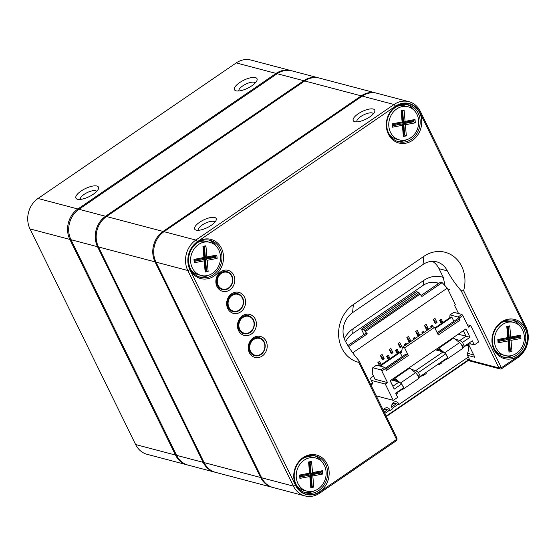 <?xml version="1.0" encoding="UTF-8"?>
<svg xmlns="http://www.w3.org/2000/svg" width="556" height="556" viewBox="0 0 556 556"><rect width="100%" height="100%" fill="white"/><g stroke="black" fill="none" stroke-linecap="round" stroke-linejoin="round"><path stroke-width="0.83" d="M438.733 283.393A20.544 17.778 104.8 0 0 436.821 282.754A20.544 17.778 104.8 0 0 423.137 285.367L352.664 333.565A20.544 17.778 104.8 0 0 345.637 341.745M345.144 340.765C348.932 347.799 353.54 354.429 358.981 360.649L396.803 437.85A2.28 1.974 -75.2 0 1 395.976 440.971L319.783 493.089A22.261 19.258 -75.2 0 1 304.952 495.917A22.261 19.258 -75.2 0 1 293.45 486.146L187.81 270.508A22.261 19.258 -75.2 0 1 195.83 240.067L394.03 104.507A22.261 19.258 -75.2 0 1 408.855 101.672A22.261 19.258 -75.2 0 1 420.364 111.443L526.004 327.088A22.261 19.258 -75.2 0 1 517.983 357.522L501.686 368.67A2.28 1.974 -75.2 0 1 498.982 367.961L461.167 290.76C455.732 284.554 451.125 277.924 447.33 270.876A20.544 17.778 104.8 0 0 436.71 261.855A20.544 17.778 104.8 0 0 423.019 264.475L352.546 312.674A20.544 17.778 104.8 0 0 345.144 340.765M525.295 328.36A20.259 17.528 -75.2 0 1 509.053 359.134A20.259 17.528 -75.2 0 1 494.625 329.666A20.259 17.528 -75.2 0 1 525.295 328.36M327.088 463.919A20.259 17.528 -75.2 0 1 310.853 494.694A20.259 17.528 -75.2 0 1 296.417 465.233A20.259 17.528 -75.2 0 1 327.088 463.919M419.655 112.722A20.259 17.528 -75.2 0 1 403.413 143.497A20.259 17.528 -75.2 0 1 388.978 114.029A20.259 17.528 -75.2 0 1 419.655 112.722M221.448 248.282A20.259 17.528 -75.2 0 1 205.213 279.056A20.259 17.528 -75.2 0 1 190.777 249.588A20.259 17.528 -75.2 0 1 221.448 248.282M423.86 256.344A31.956 27.647 -75.2 0 1 454.926 257.463A31.956 27.647 -75.2 0 1 463.621 290.691L501.137 367.273A0.57 0.493 104.8 0 0 501.811 367.453L518.109 356.306A20.544 17.778 104.8 0 0 525.51 328.207L419.87 112.569A20.544 17.778 104.8 0 0 395.566 106.161L197.366 241.721A20.544 17.778 104.8 0 0 189.957 269.82L295.597 485.457A20.544 17.778 104.8 0 0 319.909 491.865L396.101 439.747A0.57 0.493 104.8 0 0 396.31 438.969L358.794 362.387A31.956 27.647 -75.2 0 1 338.736 336.929A31.956 27.647 -75.2 0 1 353.387 304.549L423.86 256.344L423.019 264.475M266.095 341.217A10.842 9.382 -75.2 0 1 257.407 357.689A10.842 9.382 -75.2 0 1 249.686 341.919A10.842 9.382 -75.2 0 1 266.095 341.217M255.301 319.172A10.842 9.382 -75.2 0 1 246.607 335.643A10.842 9.382 -75.2 0 1 238.885 319.874A10.842 9.382 -75.2 0 1 255.301 319.172M244.501 297.133A10.842 9.382 -75.2 0 1 235.814 313.605A10.842 9.382 -75.2 0 1 228.085 297.835A10.842 9.382 -75.2 0 1 244.501 297.133M233.701 275.088A10.842 9.382 -75.2 0 1 225.013 291.559A10.842 9.382 -75.2 0 1 217.285 275.79A10.842 9.382 -75.2 0 1 233.701 275.088M468.152 344.866A11.412 9.876 -75.2 0 1 467.485 353.262A2.28 1.974 104.8 0 0 467.499 355.347L469.688 359.822L466.922 359.093L467.158 359.572A2.28 1.974 104.8 0 0 468.34 360.573L500.164 368.962M358.154 113.834A11.982 4.253 153.9 0 1 370.254 108.934A11.982 4.253 153.9 0 1 374.64 111.93A11.982 4.253 153.9 0 1 365.841 119.179A11.982 4.253 153.9 0 1 354.721 121.688A11.982 4.253 153.9 0 1 358.154 113.834M199.597 222.282A11.982 4.253 153.9 0 1 211.697 217.382A11.982 4.253 153.9 0 1 216.075 220.385A11.982 4.253 153.9 0 1 207.277 227.626A11.982 4.253 153.9 0 1 196.157 230.135A11.982 4.253 153.9 0 1 199.597 222.282M408.855 101.672L377.031 93.283A22.261 19.258 104.8 0 0 362.199 96.118L163.999 231.678A22.261 19.258 104.8 0 0 155.979 262.119L261.619 477.757A22.261 19.258 104.8 0 0 273.128 487.529L304.952 495.917M220.016 248.74A19.119 16.541 104.8 0 0 210.133 240.345A19.119 16.541 104.8 0 0 189.269 254.613A19.119 16.541 104.8 0 0 200.389 277.319A19.119 16.541 104.8 0 0 218.174 269.799A19.119 16.541 104.8 0 0 220.016 248.74M216.18 246.12A19.119 16.541 104.8 0 0 208.729 240.046M199.02 276.881A19.119 16.541 104.8 0 0 208.493 275.269M418.216 113.174A19.119 16.541 104.8 0 0 408.333 104.778A19.119 16.541 104.8 0 0 387.469 119.053A19.119 16.541 104.8 0 0 398.589 141.752A19.119 16.541 104.8 0 0 416.375 134.239A19.119 16.541 104.8 0 0 418.216 113.174M414.38 110.561A19.119 16.541 104.8 0 0 406.929 104.486M397.227 141.321A19.119 16.541 104.8 0 0 406.7 139.702M512.34 355.347A19.119 16.541 -75.2 0 1 502.867 356.959M512.576 320.124A19.119 16.541 -75.2 0 1 520.02 326.198M523.856 328.818A19.119 16.541 104.8 0 0 513.973 320.423A19.119 16.541 104.8 0 0 493.109 334.691A19.119 16.541 104.8 0 0 504.229 357.397A19.119 16.541 104.8 0 0 522.014 349.877A19.119 16.541 104.8 0 0 523.856 328.818M325.656 464.378A19.119 16.541 104.8 0 0 315.773 455.983A19.119 16.541 104.8 0 0 294.909 470.251A19.119 16.541 104.8 0 0 306.029 492.957A19.119 16.541 104.8 0 0 323.814 485.437A19.119 16.541 104.8 0 0 325.656 464.378M314.133 490.906A19.119 16.541 -75.2 0 1 304.667 492.526M314.369 455.684A19.119 16.541 -75.2 0 1 321.82 461.765M214.818 222.268A9.132 3.239 -26.1 0 0 214.783 222.191A9.132 3.239 -26.1 0 0 202.155 225.041A9.132 3.239 -26.1 0 0 198.381 230.226A9.132 3.239 -26.1 0 0 198.422 230.302M373.382 113.82A9.132 3.239 -26.1 0 0 373.34 113.744A9.132 3.239 -26.1 0 0 360.712 116.593A9.132 3.239 -26.1 0 0 356.945 121.778A9.132 3.239 -26.1 0 0 356.987 121.854M468.618 344.553L474.859 357.286L467.499 355.347M447.33 270.876L439.025 268.687L443.313 277.437L445.015 285.701M435.987 282.559A20.544 17.778 -75.2 0 1 438.441 283.595M344.268 338.694A27.397 23.7 -75.2 0 1 353.164 328.693L423.637 280.495A27.397 23.7 -75.2 0 1 443.313 277.437M439.025 268.687A20.544 17.778 104.8 0 0 432.401 261.348M447.566 288.724A12.559 10.863 104.8 0 0 449.38 289.412M466.692 358.147A2.28 1.974 104.8 0 0 466.922 359.093M358.794 362.387L358.981 360.649M461.167 290.76L463.621 290.691M421.01 295.514L440.505 282.184L442.166 282.622L447.281 288.14L455.447 304.82L454.565 305.418L458.561 313.57M416.173 291.872A1.14 0.403 55.6 0 1 416.249 291.712A1.14 0.403 55.6 0 1 416.423 291.698L418.362 292.206A1.14 0.403 55.6 0 1 419.384 293.311L421.9 296.48L442.166 282.622M363.999 334.503L361.727 329.861A1.14 0.403 55.6 0 1 361.636 329.069A1.14 0.403 55.6 0 1 361.81 329.055L363.749 329.562A1.14 0.403 55.6 0 1 364.771 330.667L365.243 331.626L419.856 294.27M447.281 288.14L352.754 352.796M365.243 331.626L367.287 333.836L348.494 346.687M367.287 333.836L365.626 333.398L347.806 345.582M370.643 384.446L372.652 383.07L372.569 383.883L370.915 385.016M373.486 376.099L370.303 378.282L372.652 383.07M441.2 323.627L439.567 320.291L441.235 319.144L442.875 322.48M382.111 358.314A1.14 0.403 -124.4 0 0 382.285 358.3A1.14 0.403 -124.4 0 0 382.194 357.501L380.471 355.59M384.168 358.69L382.104 354.471L380.429 355.618L382.493 359.836L384.168 358.69L382.347 358.21M392.974 352.664L390.91 348.445L389.235 349.592L391.306 353.811L392.974 352.664L391.153 352.184M390.917 352.289A1.14 0.403 -124.4 0 0 391.09 352.275A1.14 0.403 -124.4 0 0 391 351.475L389.283 349.564M401.786 346.638L399.722 342.42L398.047 343.566L400.111 347.785L401.786 346.638L399.966 346.159M399.729 346.263A1.14 0.403 -124.4 0 0 399.903 346.249A1.14 0.403 -124.4 0 0 399.813 345.45L398.089 343.538M410.592 340.613L408.528 336.401L406.853 337.541L408.917 341.759L410.592 340.613L408.771 340.133M408.535 340.237A1.14 0.403 -124.4 0 0 408.709 340.223A1.14 0.403 -124.4 0 0 408.618 339.424L406.902 337.513M419.405 334.587L417.341 330.375L415.666 331.515L417.73 335.734L419.405 334.587L417.584 334.107M417.347 334.212A1.14 0.403 -124.4 0 0 417.521 334.198A1.14 0.403 -124.4 0 0 417.431 333.398L415.707 331.487M428.21 328.561L426.146 324.35L424.471 325.489L426.535 329.708L428.21 328.561L426.389 328.082M426.153 328.186A1.14 0.403 -124.4 0 0 426.327 328.172A1.14 0.403 -124.4 0 0 426.237 327.38L424.52 325.462M379.539 365.799L377.899 362.463L379.574 361.317L381.207 364.66M380.346 365.25L379.477 363.464A1.14 0.403 -124.4 0 0 378.275 362.373L377.962 362.588M388.345 359.781L386.712 356.438L388.387 355.291L390.02 358.634M389.158 359.225L388.283 357.438A1.14 0.403 -124.4 0 0 387.087 356.347L386.774 356.563M397.158 353.755L395.518 350.412L397.192 349.265L398.826 352.608M397.964 353.199L397.095 351.413A1.14 0.403 -124.4 0 0 395.893 350.322L395.58 350.537M404.893 345.533L404.33 344.386L406.005 343.247L406.561 344.393M405.671 344.998A1.14 0.403 -124.4 0 0 404.705 344.296L404.393 344.511M413.699 339.514L413.136 338.361L414.811 337.221L415.374 338.368M414.484 338.979A1.14 0.403 -124.4 0 0 413.511 338.277L413.198 338.486M422.511 333.489L421.948 332.335L423.616 331.195L424.179 332.342M423.29 332.954A1.14 0.403 -124.4 0 0 422.324 332.252L422.004 332.467M431.317 327.463L430.754 326.316L432.429 325.17L433.346 327.039M432.102 326.928A1.14 0.403 -124.4 0 0 431.129 326.226L430.817 326.441M437.023 322.543L434.952 318.324L433.284 319.471L435.348 323.682L437.023 322.543L435.202 322.063M434.966 322.167A1.14 0.403 -124.4 0 0 435.139 322.146A1.14 0.403 -124.4 0 0 435.049 321.354L433.326 319.436M401.995 384.55A3.996 1.418 55.6 0 1 403.593 387.803L401.71 383.974L394.225 389.096L390.138 380.756L465.9 328.937L469.98 337.277L462.495 342.399L459.854 340.453L455.42 339.285M390.138 380.756L465.9 328.937M417.862 375.71L420.329 376.356L418.453 372.527L415.812 370.574L411.37 369.406M395.372 381.048L396.213 380.478M441.714 351.531L439.052 349.383A1.71 0.605 -124.4 0 0 438.33 349.147A1.71 0.605 -124.4 0 0 438.211 349.37L438.065 350.468L439.33 349.606M438.065 350.468L437.03 348.911M453.425 337.7A3.426 1.216 55.6 0 1 453.786 337.965L459.555 342.621A3.996 1.418 55.6 0 1 462.126 346.027A3.996 1.418 55.6 0 1 462.377 348.661L447.399 358.905A3.996 1.418 55.6 0 1 446.788 358.961L441.763 362.13M438.448 347.945A3.426 1.216 55.6 0 1 438.809 348.209L444.578 352.865A3.996 1.418 55.6 0 1 445.203 353.435M446.037 354.422A3.996 1.418 55.6 0 1 447.636 357.682A3.996 1.418 55.6 0 1 447.399 358.905M466.609 344.699L466.769 345.026L462.655 347.841M467.151 344.331L467.603 345.248L466.769 345.026M469.792 342.524L470.244 343.441L467.603 345.248M441.603 361.803L442.055 362.72L439.414 364.527L438.121 364.187M438.962 363.61L439.414 364.527M462.807 345.818L462.217 346.221M387.497 382.563L375.043 379.282L372.179 373.43L372.77 367.745L380.79 369.858L381.819 370.963L387.497 382.563L385.294 384.071L393.28 400.362L397.679 397.345L395.663 393.224L403.593 387.803A3.996 1.418 55.6 0 1 403.357 389.026A3.996 1.418 55.6 0 1 402.739 389.082L397.721 392.258M393.28 400.362L376.238 395.872M385.294 384.071L371.338 380.387M449.721 317.796L450.019 314.904L453.807 312.319L461.834 314.432L462.856 315.537L468.541 327.13L470.744 325.628L467.367 324.739M450.019 314.904L458.047 317.024L461.834 314.432M372.77 367.745L376.558 365.153L384.578 367.273L386.594 370.386L408.347 355.506L407.326 354.401L405.943 354.04L385.364 368.114M380.79 369.858L384.578 367.273M458.047 317.024L459.068 318.129L462.856 315.537M381.819 370.963L385.607 368.378M402.148 356.632L400.132 352.504L401.515 352.872L402.377 347.257L432.332 326.768L434.542 327.352L438.302 335.018L460.055 320.138L459.034 319.033L457.651 318.671L437.155 332.69M402.377 347.257L404.594 347.841L434.542 327.352M437.635 333.669L459.034 319.033M385.927 369.038L407.326 354.401M404.594 347.841L408.347 355.506M453.856 321.264L451.84 317.135L451.006 316.92L434.848 327.97M435.133 328.561L451.84 317.135M380.221 366.119L400.132 352.504M379.394 365.904L401.877 350.523M459.068 318.129L460.055 320.138M461.911 345.582L464.371 346.235L472.301 340.807L474.317 344.928L478.723 341.919L470.744 325.628M474.317 344.928L469.806 343.74M397.665 381.652L395.01 379.505A1.71 0.605 -124.4 0 0 394.287 379.268A1.71 0.605 -124.4 0 0 394.169 379.491L394.023 380.596L395.288 379.727M394.023 380.596L392.988 379.039M409.376 367.829A3.426 1.216 55.6 0 1 409.744 368.093L415.506 372.742A3.996 1.418 55.6 0 1 418.084 376.148A3.996 1.418 55.6 0 1 418.327 378.782L403.357 389.026M394.406 378.066A3.426 1.216 55.6 0 1 394.767 378.33L400.535 382.987A3.996 1.418 55.6 0 1 401.161 383.564M422.567 374.827L422.727 375.154L418.612 377.969M423.109 374.459L423.554 375.37L422.727 375.154M425.75 372.652L426.202 373.562L423.554 375.37M397.561 391.931L398.013 392.842L396.108 394.141M418.765 375.946L418.175 376.349M420.329 376.356L447.636 357.682L445.759 353.845L443.118 351.899L435.57 349.912M439.421 350.926L440.255 350.349M415.812 370.574L443.118 351.899M459.854 340.453L466.018 336.234L458.478 334.246M394.225 389.096L392.904 386.239L399.069 382.021L391.528 380.033M401.71 383.974L399.069 382.021M445.759 353.845L418.453 372.527M464.371 346.235L462.495 342.399M469.98 337.277L466.018 336.234L463.398 330.883M392.904 386.239L390.284 380.888M442.013 323.071L441.137 321.285A1.14 0.403 -124.4 0 0 439.942 320.2L439.622 320.416M393.3 402.613A4.281 3.704 -75.2 0 1 393.426 403.01L398.965 404.469L468.326 357.028M384.488 408.639A4.281 3.704 -75.2 0 1 384.613 409.035L390.159 410.495L392.494 408.896A4.281 3.704 -75.2 0 1 392.07 408.222A4.281 3.704 -75.2 0 1 392.487 403.51A4.281 3.704 -75.2 0 1 396.47 401.828A4.281 3.704 -75.2 0 1 398.965 404.469M383.279 410.238A4.281 3.704 -75.2 0 1 387.657 407.847A4.281 3.704 -75.2 0 1 390.159 410.495M315.544 457.984A17.118 14.81 104.8 0 0 296.855 470.765A17.118 14.81 104.8 0 0 306.815 491.101A17.118 14.81 104.8 0 0 326.08 471.703A17.118 14.81 104.8 0 0 315.544 457.984L312.5 457.185A17.118 14.81 104.8 0 0 304.028 457.783M296.702 485.603A17.118 14.81 104.8 0 0 303.771 490.295L306.815 491.101M299.899 478.396L299.608 475.046L309.546 473.149L308.58 461.994L311.562 461.424L312.528 472.586L322.459 470.689L322.751 474.039L312.813 475.929L313.779 487.091L310.797 487.661L309.831 476.499L299.899 478.396L300.24 476.944L310.178 475.046L300.219 476.694M309.831 476.499L310.178 475.046L311.138 486.208L312.131 486.02L311.172 474.859L321.104 472.968L321.007 471.849L311.075 473.747L310.109 462.585L309.115 462.773L310.081 473.934L300.143 475.825L300.24 476.944M313.779 487.091L311.117 485.965M312.813 475.929L310.616 474.713L311.582 485.874M322.751 474.039L320.555 472.822L310.616 474.713M320.478 471.954L320.555 472.822M312.528 472.586L311.075 473.747L310.519 473.601L309.581 462.682M321.007 471.849L322.459 470.689M310.797 487.661L311.138 486.208M310.109 462.585L311.562 461.424M309.115 462.773L308.58 461.994M310.081 473.934L309.546 473.149M299.608 475.046L300.143 475.825M513.744 322.424A17.118 14.81 104.8 0 0 495.055 335.205A17.118 14.81 104.8 0 0 505.015 355.534A17.118 14.81 104.8 0 0 524.28 336.137A17.118 14.81 104.8 0 0 513.744 322.424L510.7 321.625A17.118 14.81 104.8 0 0 502.235 322.223M494.903 350.037A17.118 14.81 104.8 0 0 501.971 354.735L505.015 355.534M498.1 342.837L497.808 339.487L507.746 337.589L506.78 326.428L509.762 325.865L510.728 337.019L520.659 335.129L520.951 338.479L511.013 340.369L511.979 351.531L508.997 352.101L508.031 340.939L498.1 342.837L498.44 341.384L508.379 339.487L498.419 341.134M508.031 340.939L508.379 339.487L509.338 350.648L510.332 350.461L509.372 339.299L519.304 337.402L519.214 336.29L509.275 338.18L508.309 327.018L507.322 327.213L508.281 338.375L498.343 340.265L498.44 341.384M511.979 351.531L509.317 350.398M511.013 340.369L508.816 339.153L509.782 350.315M520.951 338.479L518.755 337.256L508.816 339.153M518.678 336.387L518.755 337.256M510.728 337.019L509.275 338.18L508.719 338.034L507.781 327.123M519.214 336.29L520.659 335.129M508.997 352.101L509.338 350.648M508.309 327.018L509.762 325.865M507.322 327.213L506.78 326.428M508.281 338.375L507.746 337.589M497.808 339.487L498.343 340.265M408.104 106.787A17.118 14.81 104.8 0 0 389.415 119.568A17.118 14.81 104.8 0 0 399.375 139.897A17.118 14.81 104.8 0 0 418.64 120.499A17.118 14.81 104.8 0 0 408.104 106.787L405.06 105.981A17.118 14.81 104.8 0 0 396.595 106.585M389.263 134.399A17.118 14.81 104.8 0 0 396.331 139.097L399.375 139.897M392.46 127.192L392.168 123.842L402.106 121.952L401.14 110.79L404.122 110.22L405.088 121.382L415.019 119.491L415.311 122.834L405.373 124.732L406.339 135.893L403.357 136.463L402.391 125.302L392.46 127.192L392.8 125.739L402.739 123.849L392.779 125.496M402.391 125.302L402.739 123.849L403.698 135.011L404.692 134.816L403.732 123.661L413.664 121.764L413.567 120.645L403.635 122.542L402.669 111.381L401.675 111.568L402.641 122.73L392.703 124.627L392.8 125.739M406.339 135.893L403.677 134.761M405.373 124.732L403.176 123.515L404.142 134.67M415.311 122.834L413.115 121.618L403.176 123.515M413.038 120.749L413.115 121.618M405.088 121.382L403.635 122.542L403.079 122.396L402.141 111.485M413.567 120.645L415.019 119.491M403.357 136.463L403.698 135.011M402.669 111.381L404.122 110.22M401.675 111.568L401.14 110.79M402.641 122.73L402.106 121.952M392.168 123.842L392.703 124.627M209.904 242.346A17.118 14.81 104.8 0 0 191.215 255.128A17.118 14.81 104.8 0 0 201.175 275.456A17.118 14.81 104.8 0 0 220.44 256.059A17.118 14.81 104.8 0 0 209.904 242.346L206.86 241.547A17.118 14.81 104.8 0 0 198.388 242.145M191.055 269.959A17.118 14.81 104.8 0 0 198.131 274.657L201.175 275.456M194.259 262.752L193.968 259.409L203.906 257.511L202.94 246.35L205.922 245.78L206.881 256.941L216.819 255.051L217.111 258.401L207.173 260.291L208.139 271.453L205.157 272.023L204.191 260.861L194.259 262.752L194.6 261.306L204.538 259.409L194.579 261.056M204.191 260.861L204.538 259.409L205.498 270.57L206.491 270.383L205.532 259.221L215.464 257.324L215.367 256.212L205.435 258.102L204.469 246.94L203.475 247.135L204.441 258.29L194.503 260.187L194.6 261.306M208.139 271.453L205.477 270.32M207.173 260.291L204.976 259.075L205.935 270.237M217.111 258.401L214.908 257.178L204.976 259.075M214.838 256.309L214.908 257.178M206.881 256.941L205.435 258.102L204.879 257.956L203.941 247.045M215.367 256.212L216.819 255.051M205.157 272.023L205.498 270.57M204.469 246.94L205.922 245.78M203.475 247.135L202.94 246.35M204.441 258.29L203.906 257.511M193.968 259.409L194.503 260.187M255.426 77.576A12.559 4.455 153.9 0 1 256.914 80.606A12.559 4.455 153.9 0 1 247.698 88.202A12.559 4.455 153.9 0 1 236.043 90.83A12.559 4.455 153.9 0 1 239.65 82.601A12.559 4.455 153.9 0 1 255.426 77.576M96.862 186.024A12.559 4.455 153.9 0 1 98.349 189.054A12.559 4.455 153.9 0 1 89.134 196.65A12.559 4.455 153.9 0 1 77.486 199.277A12.559 4.455 153.9 0 1 81.086 191.049A12.559 4.455 153.9 0 1 96.862 186.024M187.553 464.969A22.261 19.258 -75.2 0 1 186.997 464.83A22.261 19.258 -75.2 0 1 175.494 455.058L69.847 239.421A22.261 19.258 -75.2 0 1 77.875 208.98L276.075 73.42A22.261 19.258 -75.2 0 1 290.899 70.584A22.261 19.258 -75.2 0 1 291.455 70.737M290.899 70.584L251.048 60.083A22.261 19.258 104.8 0 0 236.217 62.911L38.017 198.478A22.261 19.258 104.8 0 0 29.996 228.912L135.636 444.557A22.261 19.258 104.8 0 0 147.145 454.328L186.997 464.83M96.716 191.389A9.132 3.239 -26.1 0 0 95.632 190.708A9.132 3.239 -26.1 0 0 84.158 194.357A9.132 3.239 -26.1 0 0 80.328 199.409M255.273 82.934A9.132 3.239 -26.1 0 0 254.189 82.26A9.132 3.239 -26.1 0 0 242.715 85.909A9.132 3.239 -26.1 0 0 238.892 90.962M215.144 472.246A22.261 19.258 -75.2 0 1 214.672 472.127A22.261 19.258 -75.2 0 1 203.169 462.349L97.529 246.711A22.261 19.258 -75.2 0 1 105.55 216.277L303.75 80.71A22.261 19.258 -75.2 0 1 318.574 77.882A22.261 19.258 -75.2 0 1 319.047 78.007M318.574 77.882L292.011 70.876A22.261 19.258 104.8 0 0 277.18 73.712L78.98 209.271A22.261 19.258 104.8 0 0 70.959 239.705L176.599 455.35A22.261 19.258 104.8 0 0 188.102 465.122L214.672 472.127M383.39 410.467L385.238 409.195M391.917 404.636L394.051 403.176M384.175 412.079L387.511 409.8M391.681 406.943L396.317 403.774M376.092 93.04L319.519 78.125A22.261 19.258 104.8 0 0 304.688 80.961L106.488 216.52A22.261 19.258 104.8 0 0 98.468 246.961L204.108 462.599A22.261 19.258 104.8 0 0 215.617 472.371L272.183 487.285A22.261 19.258 -75.2 0 1 260.681 477.507L155.041 261.869A22.261 19.258 -75.2 0 1 163.061 231.428L361.261 95.868A22.261 19.258 -75.2 0 1 376.092 93.04A22.261 19.258 -75.2 0 1 376.558 93.165M468.194 360.531L386.344 416.507M386.156 416.11L467.756 360.295M398.221 404.275L392.175 408.41M389.415 410.3L384.835 413.428M272.655 487.397A22.261 19.258 -75.2 0 1 272.183 487.285M467.485 353.262L473.691 354.902M395.566 106.161L394.03 104.507L362.199 96.118M163.999 231.678L195.83 240.067L197.366 241.721M189.957 269.82L187.81 270.508L155.979 262.119M261.619 477.757L293.45 486.146L295.597 485.457M467.158 359.572L498.982 367.961L501.137 367.273M353.387 304.549L352.546 312.674M396.803 437.85L396.31 438.969M395.976 440.971L396.101 439.747M319.909 491.865L319.783 493.089M419.87 112.569L420.364 111.443M525.51 328.207L526.004 327.088M518.109 356.306L517.983 357.522M501.686 368.67L501.811 367.453M353.164 328.693L352.664 333.565M423.637 280.495L423.137 285.367M361.81 329.055L416.423 291.698M363.749 329.562L418.362 292.206M364.771 330.667L419.384 293.311M382.194 357.501L381.562 357.932M381.902 356.903L381.27 357.334M381.353 356.215L380.881 356.535M391 351.475L390.375 351.906M390.708 350.878L390.076 351.309M390.159 350.19L389.687 350.509M399.813 345.45L399.18 345.881M399.514 344.852L398.888 345.283M398.972 344.164L398.499 344.491M408.618 339.424L407.986 339.855M408.326 338.826L407.694 339.257M407.777 338.138L407.305 338.465M417.431 333.398L416.798 333.836M417.132 332.801L416.507 333.232M416.583 332.113L416.117 332.439M426.237 327.38L425.604 327.811M425.945 326.775L425.312 327.206M425.396 326.087L424.923 326.414M379.477 363.464L378.664 364.02M388.283 357.438L387.469 357.995M397.095 351.413L396.282 351.969M435.049 321.354L434.417 321.785M434.75 320.749L434.125 321.18M434.201 320.061L433.729 320.388M438.211 349.37L438.58 349.119M438.809 348.209L453.786 337.965M444.578 352.865L459.555 342.621M394.169 379.491L394.538 379.241M394.767 378.33L409.744 368.093M400.535 382.987L415.506 372.742M441.137 321.285L440.324 321.841M231.595 276.103A8.694 7.527 -75.2 0 1 228.46 288.001A8.694 7.527 -75.2 0 1 218.174 285.284A8.694 7.527 -75.2 0 1 221.309 273.392A8.694 7.527 -75.2 0 1 231.595 276.103M231.831 275.866A9.278 8.027 -75.2 0 1 230.823 286.013A9.278 8.027 -75.2 0 1 222.24 289.593A9.278 8.027 -75.2 0 1 217.445 285.52A9.278 8.027 -75.2 0 1 218.341 275.296A9.278 8.027 -75.2 0 1 226.966 271.648A9.278 8.027 -75.2 0 1 231.762 275.72M242.395 298.148A8.694 7.527 -75.2 0 1 239.261 310.039A8.694 7.527 -75.2 0 1 228.975 307.329A8.694 7.527 -75.2 0 1 232.109 295.438A8.694 7.527 -75.2 0 1 242.395 298.148M242.631 297.912A9.278 8.027 -75.2 0 1 241.624 308.052A9.278 8.027 -75.2 0 1 233.04 311.638A9.278 8.027 -75.2 0 1 228.245 307.558A9.278 8.027 -75.2 0 1 229.135 297.342A9.278 8.027 -75.2 0 1 237.766 293.693A9.278 8.027 -75.2 0 1 242.562 297.766M253.195 320.193A8.694 7.527 -75.2 0 1 250.061 332.085A8.694 7.527 -75.2 0 1 239.768 329.374A8.694 7.527 -75.2 0 1 242.902 317.476A8.694 7.527 -75.2 0 1 253.195 320.193M253.432 319.95A9.278 8.027 -75.2 0 1 252.424 330.097A9.278 8.027 -75.2 0 1 243.841 333.676A9.278 8.027 -75.2 0 1 239.045 329.604A9.278 8.027 -75.2 0 1 239.935 319.387A9.278 8.027 -75.2 0 1 248.567 315.738A9.278 8.027 -75.2 0 1 253.362 319.811M263.996 342.232A8.694 7.527 -75.2 0 1 260.861 354.13A8.694 7.527 -75.2 0 1 250.568 351.413A8.694 7.527 -75.2 0 1 253.703 339.521A8.694 7.527 -75.2 0 1 263.996 342.232M264.232 341.996A9.278 8.027 -75.2 0 1 263.217 352.143A9.278 8.027 -75.2 0 1 254.634 355.722A9.278 8.027 -75.2 0 1 249.839 351.649A9.278 8.027 -75.2 0 1 250.735 341.426A9.278 8.027 -75.2 0 1 259.367 337.777A9.278 8.027 -75.2 0 1 264.163 341.85M38.017 198.478L77.875 208.98L78.472 209.626M276.666 74.059L276.075 73.42L236.217 62.911M135.636 444.557L175.494 455.058L176.328 454.794M70.695 239.149L69.847 239.421L29.996 228.912M78.98 209.271L105.55 216.277L106.057 216.826M304.257 81.259L303.75 80.71L277.18 73.712M176.599 455.35L203.169 462.349L203.878 462.126M98.238 246.482L97.529 246.711L70.959 239.705M361.768 96.417L361.261 95.868L304.688 80.961M106.488 216.52L163.061 231.428L163.568 231.984M155.756 261.64L155.041 261.869L98.468 246.961M204.108 462.599L260.681 477.507L261.389 477.284M361.636 329.069L416.249 291.712M382.285 358.3L381.875 358.578M391.09 352.275L390.687 352.553M399.903 346.249L399.493 346.527M408.709 340.223L408.306 340.501M417.521 334.198L417.111 334.476M426.327 328.172L425.924 328.45M435.139 322.146L434.729 322.424M222.24 289.593C230.177 291.351 234.917 281.767 231.838 275.776C230.705 273.594 229.086 272.225 226.966 271.648M233.04 311.638C240.977 313.396 245.717 303.812 242.638 297.814C241.506 295.639 239.886 294.263 237.766 293.693M243.841 333.676C251.771 335.442 256.518 325.858 253.432 319.86C252.306 317.685 250.68 316.308 248.567 315.738M254.634 355.722C262.571 357.48 267.318 347.896 264.232 341.905C263.106 339.723 261.48 338.354 259.367 337.777"/></g></svg>

